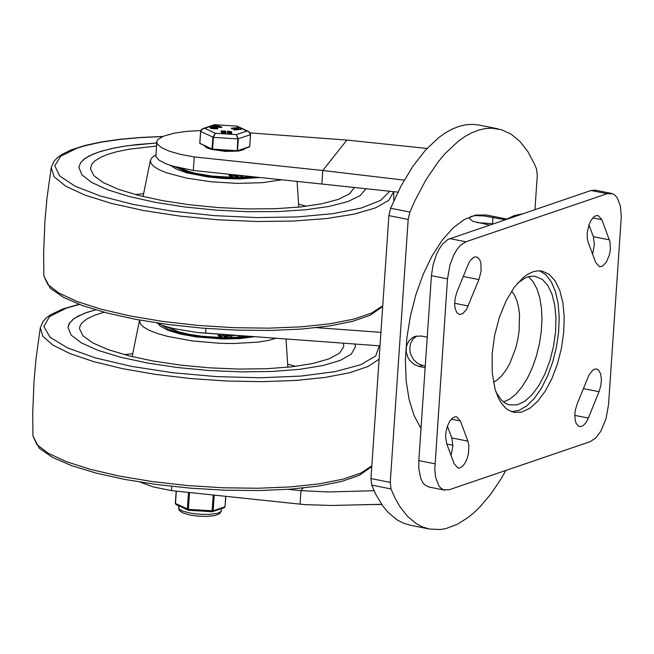 <?xml version="1.0" encoding="UTF-8"?>
<svg xmlns="http://www.w3.org/2000/svg" width="654" height="654" viewBox="0 0 654 654"><rect width="100%" height="100%" fill="white"/><g stroke="black" fill="none" stroke-linecap="round" stroke-linejoin="round"><path stroke-width="0.98" d="M588.338 418.078L586.164 422.337L583.581 425.296L580.883 426.604L578.61 426.228L576.19 423.432L575.193 420.326L574.817 414.415L575.332 410.091L577.171 403.87L588.878 375.241L592.622 370.287L594.649 369.142L596.603 369.003L598.5 370.009L600.576 373.598L601.41 379.075L600.862 385.492L599.031 391.713L588.338 418.078L574.784 415.372M599.031 391.713L583.368 388.59M601.884 219.703L610.002 241.882L610.37 249.452L609.389 254.946L606.364 262.131L602.293 266.292L599.554 266.758L595.712 262.54L588.199 242.381L587.218 238.04L587.218 232.791L589.033 224.682L591.224 220.112L593.889 216.907L595.295 215.951L598.034 215.485L601.884 219.703L592.867 217.913M609.397 239.871L593.325 236.666L594.404 244.768L592.573 254.128M467.88 441.139L468.861 445.472L468.485 453.484L467.038 458.838L464.847 463.408L462.182 466.613L459.378 468.051L458.029 468.035L454.187 463.825L446.666 443.657L445.562 436.766L446.069 431.313L447.508 425.958L449.699 421.389L452.364 418.184L455.168 416.745L456.517 416.753L460.359 420.972L467.88 441.139L451.808 437.935L452.887 446.044L451.047 455.413M460.359 420.972L451.342 419.173M478.9 279.601L466.629 309.277L462.77 313.683L459.46 314.484L456.754 312.538L455.053 308.23L454.644 304.404L455.192 297.987L457.032 291.766L468.746 263.121L470.52 260.251L473.161 257.676L475.18 256.858L477.461 257.235L479.881 260.03L480.878 263.137L481.074 271.206L478.9 279.601L463.228 276.478M468.207 305.974L454.644 303.268M447.5 278.882L450.042 264.641L453.778 254.946L456.917 249.566L460.391 245.389L465.869 241.792L607.125 193.698L612.692 193.78L615.226 195.423L617.409 198.105L620.409 206.157L621.3 216.834L608.547 404.581L606.013 418.813L600.764 431.329L595.663 438.066L590.194 441.663L448.946 489.83L443.363 489.756L440.829 488.105L438.654 485.431L435.646 477.379L434.771 469.547L447.5 278.882L431.427 275.686L418.813 460.596L418.846 469.081L420.833 478.605L422.582 482.227L424.765 484.908L428.672 486.968L444.736 490.173M611.318 193.363L595.246 190.159L591.053 190.502L447.974 239.405L442.554 244.114L439.218 248.921L436.308 254.79L433.054 264.944L431.427 275.686M522.472 213.85L514.257 215.599L505.902 219.491M492.151 353.978L492.225 372.78L495.078 389.171L498.422 398.123L500.49 401.883L505.313 407.818L508.035 409.935L513.97 412.388L521.745 412.094L529.838 408.276L537.841 401.123L545.346 390.986L551.992 378.38L557.437 363.943L561.402 348.394L563.699 332.51L564.206 317.084L562.898 302.9L559.84 290.662L555.197 280.983L549.18 274.353L542.109 271.108L537.629 270.846L532.969 271.802L528.236 273.961L523.494 277.288L514.33 287.196L506.098 300.848L499.378 317.296L494.62 335.42L492.151 353.978M539.558 270.805L546.016 274.925L551.42 282.046L555.54 291.823L558.173 303.832L559.211 317.525L558.606 332.265L556.382 347.388L552.638 362.218L547.553 376.066L541.349 388.312L534.31 398.392L526.756 405.856L519.039 410.352L511.502 411.685M495.912 391.869L501.209 399.872L505.477 403.314L508.984 404.826L517.281 404.859L524.655 401.376L531.947 394.853L538.79 385.615L544.847 374.137L549.81 360.975L553.423 346.8L555.516 332.322L555.974 318.269L554.788 305.344L552.001 294.194L547.766 285.373L542.289 279.332L534.604 276.176L529.487 276.462L525.538 277.778L517.567 283.133M447.426 426.179L451.808 437.935M588.952 224.919L593.325 236.666M506.686 219.033L486.453 215.011L475.646 215.084L464.381 219.442L453.099 227.911L442.218 240.181L432.147 255.796L423.261 274.157L415.903 294.586L410.344 316.299L406.788 338.486L405.382 360.321L406.167 380.971L409.126 399.668L414.129 415.699L421.004 428.476M425.272 365.929L422.353 365.349L419.116 366.453L425.157 367.654M419.116 366.453L414.047 364.36L409.731 360.387L408.129 357.918L406.208 352.171L406.404 346.424L408.693 341.2L412.576 337.554L415.004 336.418L421.192 336.009L427.234 337.211M489.511 225.074L472.867 221.314L469.695 218.845L469.776 217.48L471.232 216.417L475.572 215.599L484.025 215.943L505.141 219.752M498.144 128.863L478.859 125.028L472.49 124.334L465.95 124.759L459.271 126.296L452.511 128.928L445.717 132.648L438.932 137.43L425.591 150.011L412.854 166.329L401.082 185.916L390.601 208.242L388.893 215.616L370.957 478.565L371.717 485.104L391.002 488.947L390.242 482.407L408.178 219.458L409.886 212.076L414.947 200.614L426.106 179.58L438.409 161.563L444.875 153.845L458.217 141.264L465.002 136.49L471.796 132.77L478.556 130.13L485.227 128.593L491.775 128.176L501.52 129.705L511.199 134.193L520.036 141.55L527.876 151.63L534.571 164.244L536.525 168.977L537.286 175.517L534.956 209.599M371.717 485.104L375.764 494.293L382.852 506.073L388.198 512.491L397.035 519.832L403.395 523.151L410.074 525.162L429.351 529.012L440.175 529.536L445.758 528.612L457.113 524.426L468.542 517.183L474.215 512.458L479.823 507.038L490.729 494.187L501.038 478.883L505.91 470.406M391.002 488.947L395.049 498.135L399.643 506.27L407.483 516.333L416.312 523.682L422.672 526.993L429.351 529.012M381.601 504.291L331.57 505.468L304.494 504.61L171.512 490.623L153.175 486.895L140.136 482.112M374.072 490.721L328.529 491.947L300.946 490.664L300.031 504.193M288.226 489.323L300.946 490.664L303.031 488.031M171.806 486.363L171.512 490.623M404.254 180.144L322.782 170.498L194.254 156.935L180.888 154.45L169.819 151.352L161.824 147.853L157.451 144.215L156.723 141.82L157.679 139.645L163.189 136.294L174.471 133.122L186.504 131.38L200.794 130.53M397.902 192.121L321.858 184.027L322.782 170.498L346.873 140.079L427.013 148.458M250.171 132.909L346.873 140.079M321.858 184.027L193.331 170.465L194.254 156.935M193.331 170.465L172.28 165.969L165.863 163.745L159.02 160.173L155.938 156.535L156.723 141.82M156.42 322.847L163.753 325.831L173.302 328.512L197.018 332.445L380.007 345.868M380.93 332.338L316.495 327.67M422.353 365.349L417.587 363.387L413.581 359.675L410.867 354.713L410.115 351.958L409.805 349.146L410.524 343.71L412.936 339.115L416.729 335.968M493.312 223.774L477.101 222.597M87.195 312.301L95.582 309.832L84.668 313.201L74.613 318.163L69.798 322.594L67.967 327.327L69.054 323.755L73.134 319.242L78.112 316.095L87.195 312.301M355.089 344.061L355.4 346.89L351.304 354.084L340.211 360.428L322.667 365.602L299.557 369.346L272.039 371.48L241.498 371.881L209.46 370.548L177.528 367.532L147.314 362.986L120.328 357.149L97.928 350.307L81.227 342.802L71.073 335.012L67.967 327.327L71.073 335.012L81.227 342.802L97.928 350.307L120.328 357.149L147.314 362.986L177.528 367.532L209.46 370.548L241.498 371.881L272.039 371.48L299.557 369.346L322.667 365.602L340.211 360.428L351.304 354.084L355.4 346.89L355.089 344.061M254.046 336.736L240.271 338.568L223.439 339.009L196.552 336.982L180.406 334.055L167.767 330.237L160.042 325.929L158.301 323.738M104.133 312.236L94.822 315.163L86.851 318.931L81.742 323.117L79.862 326.469L79.543 328.782L82.944 335.78L92.623 342.835L108.114 349.612L128.65 355.776L153.24 361.033L180.684 365.12L209.64 367.85L238.694 369.069L266.423 368.733L291.488 366.861L312.661 363.534L328.905 358.915L339.442 353.234L343.734 346.767L343.432 343.219M139.572 320.059L140.185 323.632L143.496 327.008L149.308 330.335L157.418 333.499L167.53 336.393L192.227 340.922L219.842 343.285L233.494 343.53L258.044 342.099L268.042 340.481L276.021 338.331M234.949 335.347L234.345 335.437L234.949 335.347M232.325 335.682L229.652 335.927L232.325 335.682M225.148 336.172L223.782 336.205L225.148 336.172M246.37 336.172L235.195 337.358L222.18 337.603L201.53 336.213L188.638 334.219L177.667 331.545L166.68 326.755M200.018 332.747L221.869 334.398M168.119 327.172L178.599 331.823M245.176 336.36L246.296 336.172M167.007 326.853L167.571 327.343M222.139 336.532L219.343 336.802L222.229 336.426L218.763 335.543L221.338 335.42L218.289 335.306L221.477 336.369L219.352 336.581M221.305 336.475L219.18 335.919M219.164 336.14L218.534 335.78M218.518 336.001L218.084 335.608M221.518 335.772L218.918 335.666M225.834 336.516L224.404 336.172L226.202 335.968L226.873 336.499L225.834 336.516M226.578 336.508L226.202 335.968M226.186 336.197L224.51 336.295M227.698 336.638L224.641 336.802L223.717 336.238M223.856 335.96L224.657 336.573L227.723 336.614L226.08 335.306L224.87 335.804L222.695 335.257L223.856 335.96M223.848 335.968L222.662 335.379M231.026 336.197L229.44 336.123L229.816 335.093L227.077 335.216L229.194 335.265L228.696 336.074L231.017 336.181M228.704 336.115L231.761 336.344M229.047 335.494L227.535 335.33M229.946 335.379L229.505 336.205M233.478 335.24L231.769 335.42L234.336 335.6L231.941 335.502M236.756 335.477L235.914 335.42M238.988 336.115L238.514 335.804L239.004 335.894M238.497 336.033L237.794 335.551M98.1 152.235L111.417 148.605L123.361 146.365L136.784 144.583L156.641 142.973L127.677 145.719L115.218 147.804L101.133 151.262L93.22 154.074L85.519 158.096L80.695 162.527L78.864 167.252L80.695 162.527L84.039 159.175L89.018 156.028L98.1 152.235M365.954 188.712L360.215 195.595L347.814 201.579L329.363 206.378L305.745 209.762L278.113 211.561L247.792 211.692L216.253 210.147L185.025 206.999L155.611 202.405L129.435 196.584L107.763 189.815L91.642 182.433L81.856 174.79L78.864 167.252L81.856 174.79L91.642 182.433L107.763 189.815L129.435 196.584L155.611 202.405L185.025 206.999L216.253 210.147L247.792 211.692L278.113 211.561L305.745 209.762L329.363 206.378L347.814 201.579L360.215 195.595L365.954 188.712M260.12 177.512L239.323 178.943L223.464 178.477L207.596 176.915L186.75 172.811L176.588 169.263L170.481 165.405M156.429 146.071L129.108 149.202L116.24 151.867L108.139 154.238L101.395 156.927L94.838 160.909L91.83 164.146L90.44 168.707L93.792 175.632L103.316 182.63L118.562 189.349L138.795 195.481L163.042 200.729L190.15 204.849L218.82 207.62L247.662 208.937L275.309 208.716L300.423 206.983L321.801 203.803L338.429 199.347L349.498 193.821L354.476 187.485M155.824 154.916L152.063 157.467L150.412 160.263L150.992 163.386L153.96 166.59L159.208 169.762L166.557 172.811L186.562 178.109L211.365 181.796L237.729 183.398L262.221 182.695L281.653 179.785M242.634 175.664L240.558 175.844L242.634 175.664M236.061 176.09L234.688 176.122L236.061 176.09M252.64 176.719L236.2 177.545L211.904 176.065L195.235 173.22L186.202 170.702L179.531 167.874M206.304 171.83L229.652 174.291M180.635 168.127L189.472 171.732M233.053 176.441L230.249 176.719L233.143 176.335L229.677 175.452L232.252 175.337L229.194 175.223L232.391 176.286L230.265 176.498M232.219 176.384L230.094 175.828M230.077 176.057L229.44 175.689M229.431 175.918L228.998 175.517M232.423 175.689L229.832 175.583M236.748 176.433L235.317 176.09L237.116 175.885L237.786 176.417L236.748 176.433M237.492 176.425L237.116 175.885M237.1 176.114L235.424 176.212M234.753 175.877L233.56 175.525L235.162 175.771L234.565 176.04L235.571 176.49L238.62 176.752L235.554 176.719L234.623 176.155M238.62 176.752L236.993 175.223L236.257 175.198L236.887 175.705L233.568 175.297M239.969 175.386L239.601 175.991L242.683 176.13L240.876 176.253L240.353 176.04L240.664 175.46M239.609 176.032L242.667 176.261M239.953 175.411L238.62 175.239M238.465 175.239L238.04 175.182M240.77 175.468L240.41 176.114M204.203 145.768L206.697 147.771L211.013 149.3L225.499 151.442L238.62 151.017L243.599 149.692L245.095 148.483M200.312 143.888L199.854 143.357L200.655 131.519L201.375 129.754L202.658 128.74L204.735 128.323L203.018 128.527L214.708 124.628M203.018 128.527L200.582 131.446L203.018 128.527M250.531 134.462L248.504 131.429L246.901 131.037L249.256 131.969L250.474 133.972L249.714 146.57L237.508 150.722L238.309 138.885L236.364 134.618L237.811 138.918L213.384 137.348L215.28 133.261L212.877 137.25L212.076 149.087L199.772 143.283L212.534 149.627L213.384 137.348L200.582 131.446L199.772 143.283L200.647 131.519M236.895 126.05L248.504 131.429L250.596 134.675L237.811 138.918L237.189 151.172L237.508 150.722L212.076 149.087L212.329 149.578L236.969 151.205L249.174 147.036M237.255 126.157L214.324 124.685M238.358 128.233L233.568 128.225L237.868 127.636L231.491 128.168L235.849 128.56L234.067 129.378L240.778 128.985L235.456 129.091L237.091 128.527L237.059 128.977M240.754 129.345L234.606 129.991L233.854 129.835L233.936 129.328M234.475 129.042L231.467 128.699M221.747 126.958L221.714 127.514L215.845 127.187L214.12 126.549L214.16 125.993L217.283 125.772L221.747 126.958L214.16 125.993M217.708 128.323L217.676 128.887L211.806 128.56L210.081 127.922L210.122 127.358L213.245 127.146L217.708 128.323L211.847 127.996L210.122 127.358M226.031 132.394L221.968 131.209L225.671 131.152L221.526 130.849L220.962 131.135L221.453 131.454L225.017 132.329L221.869 132.517L226.031 132.394L225.99 132.958L221.829 133.081L221.518 132.419M223.603 132.484L221.412 132.018L220.962 131.135M225.785 131.765L223.259 131.609M230.584 132.819L230.51 132.19L227.731 131.863L227.355 131.152L230.551 131.626L230.682 132.746L228.066 132.983L231.688 132.811L231.557 131.683L227.355 131.152M231.688 132.827L231.647 133.375L230.004 133.661L227.51 133.391L227.551 132.827M231.467 128.756L231.5 128.192M231.933 128.879L231.974 128.315M234.026 129.942L234.067 129.378M227.731 131.863L227.764 131.299M225.777 131.887L225.818 131.323M221.412 132.018L221.453 131.454M222.188 132.231L222.229 131.667M221.829 133.081L221.869 132.517M213.09 126.467L212.329 126.516L213.09 126.467M216.163 128.004L214.545 128.11L216.163 128.004L216.139 128.437M212.354 127.824L211.119 127.432L213.972 127.71L212.354 127.824M213.613 128.184L213.58 128.748M213.58 128.143L213.539 128.707M213.417 128.143L213.384 128.707M220.202 126.631L218.583 126.737L220.202 126.631L220.169 127.064M216.384 126.451L215.158 126.058L216.776 125.944L218.003 126.345L216.384 126.451M217.651 126.811L217.61 127.375M217.618 126.77L217.578 127.334M217.455 126.77L217.414 127.334M188.507 492.413L187.363 509.172L188.295 510.259L212.501 511.73L213.13 510.831L214.201 495.127M213.204 495.021L212.051 511.788L224.371 507.676L225.017 506.515M179.327 506.016L188.295 510.259L189.513 492.519M175.476 503.318L175.991 504.569L175.476 503.588L176.327 491.129M465.869 241.792L449.797 238.587M591.053 190.502L607.125 193.698M434.885 463.792L418.813 460.596M503.515 401.973L509.793 399.103L516.039 394.002L522.031 386.866L527.549 377.947L532.389 367.573L536.37 356.119L539.362 344.004L541.242 331.668L541.953 319.561L541.455 308.124L539.779 297.774L536.983 288.88L533.165 281.776L528.465 276.716M511.657 291.055L514.6 295.314L516.93 300.807L518.589 307.347L519.521 314.746L519.104 331.177L517.772 339.704L515.736 348.083L509.826 363.42L506.131 369.894L502.092 375.306L497.833 379.483L493.484 382.288M390.242 482.407L370.957 478.565M409.886 212.076L390.601 208.242M388.893 215.616L408.178 219.458M205.65 333.221L205.969 328.431M492.536 223.619L492.969 217.324M371.832 465.803L360.869 473.055L343.08 479.153L319.25 483.846L290.401 486.928L257.799 488.252L222.867 487.778L187.118 485.513L152.112 481.557L119.371 476.087L90.334 469.343L66.258 461.61L48.192 453.238L36.926 444.581L32.937 436.022L39.379 448.342L52.761 457.538L71.727 465.689L96.081 473.079L124.898 479.456L157.025 484.573L191.107 488.219L225.736 490.23L259.458 490.541L290.858 489.127L318.653 486.053L341.74 481.409L359.283 475.319L371.774 466.637M32.937 436.022L32.741 412.707L33.992 381.642L36.06 358.417L40.319 327.621L42.78 336.238L52.819 345.034L69.986 353.61L93.514 361.588L122.331 368.603L155.162 374.341L190.518 378.543L226.815 381.02L262.426 381.666L295.747 380.448L325.283 377.415L349.702 372.715L367.916 366.551L379.099 359.209M379.263 345.819L375.748 355.94L360.722 364.744L335.24 371.611L301.093 376.058L260.668 377.775L216.809 376.63L172.591 372.723L131.119 366.314L95.296 357.861L67.64 347.953L50.088 337.276L43.867 326.599L49.418 316.65L66.34 308.14L79.461 304.445M295.739 366.346L287.662 364.213M132.729 353.651L124.44 354.672M250.294 336.458L237.794 337.963L222.891 338.306L199.135 336.614L178.207 332.641L168.078 329.117L162.167 325.283M382.745 305.737L371.783 312.972L354.002 319.07L330.164 323.763L301.314 326.837L268.712 328.161L233.772 327.679L198.023 325.414L163.018 321.457L130.277 315.996L101.239 309.252L77.164 301.527L59.089 293.156L47.824 284.506L43.834 275.955L50.301 288.3L63.708 297.48L82.682 305.622L107.052 313.004L135.868 319.373L167.996 324.482L202.078 328.12L236.699 330.139L270.413 330.45L301.805 329.036L329.591 325.962L352.669 321.318L370.205 315.244L382.688 306.562M43.834 275.955L43.638 252.64L44.889 221.567L46.957 198.342L51.216 167.547L54.11 176.727L65.572 186.088L85.028 195.137L111.474 203.427L143.578 210.523L179.695 216.073L217.986 219.785L256.499 221.485L293.278 221.068L326.444 218.567L354.304 214.103L375.445 207.915L388.795 200.304L393.659 191.671M389.776 191.254L380.62 200.418L361.204 208.054L332.788 213.686L297.218 216.932L256.793 217.594L214.152 215.616L172.059 211.136L133.252 204.44L100.242 195.963L75.177 186.259L59.686 175.959L54.773 165.732L60.757 156.232L77.237 148.082L86.075 145.45L101.713 142.073L119.927 139.433L140.316 137.593L162.454 136.588M306.538 206.263L298.576 204.162M143.627 193.6L135.452 194.606M256.458 177.128L237.835 178.248L223.864 177.831L209.852 176.506L196.846 174.373L185.842 171.601L174.798 166.688M212.542 149.611L236.969 151.188M250.531 134.601L249.722 146.439M236.364 134.618L215.28 133.261L204.735 128.323L215.272 124.742L236.356 126.099L246.901 131.037L236.364 134.618M234.606 129.991L234.647 129.427M240.746 129.549L240.778 128.985M238.342 128.437L238.383 127.873M230.51 132.19L230.551 131.626M229.816 131.985L229.848 131.421M228.033 133.547L228.066 132.983M230.004 133.661L230.044 133.097M225.082 131.871L225.115 131.307M224.363 132.517L224.396 132.051M212.558 127.048L212.583 126.639M213.425 127.456L213.4 127.898M212.738 127.317L212.705 127.873M211.847 127.996L211.806 128.56M211.16 127.857L211.119 128.421M217.463 126.083L217.43 126.524M216.776 125.944L216.744 126.5M215.885 126.623L215.845 127.187M215.199 126.484L215.158 127.048M249.714 146.57L249.403 147.019L249.714 146.57M225.712 496.345L225.001 506.776L224.371 507.676M225.859 496.361L225.001 506.776L213.13 510.831L188.368 509.368L175.321 503.441L176.163 491.113M205.201 511.346L212.043 511.755M221.534 508.649L221.109 511.461L217.537 513.284L210.531 514.322L201.465 514.379L192.096 513.439L183.112 511.297L178.992 508.984L178.648 505.82M452.911 445.235L446.805 444.017M381.723 504.479L363.469 504.626M40.319 327.621L43.05 321.392L46.426 317.803L50.873 314.582L62.645 309.056L79.052 304.29M139.506 320.337L132.124 356.634M286.035 339.05L287.858 367.246M393.7 191.671L393.872 200.664M51.216 167.547L53.947 161.325L57.315 157.745L61.754 154.524L71.302 149.848L84.995 145.45L101.002 142L119.551 139.318L140.267 137.471L162.74 136.473M150.412 160.263L143.03 196.535M297.112 181.411L298.772 207.146M231.451 128.724L231.491 128.168M233.854 129.835L233.887 129.271M240.991 129.459L241.032 128.903M238.596 128.356L238.628 127.792M231.647 133.375L231.688 132.811M225.859 131.83L225.9 131.266M221.461 132.95L221.493 132.386M212.297 127.023L212.329 126.516M213.645 127.211L213.686 126.655M188.295 510.259L195.137 510.7M175.991 504.569L179.924 506.417M221.395 510.733L219.67 513.717L214.7 515.638L206.991 516.431L198.293 516.178L190.028 515.05L182.703 512.875L179.286 510.382L178.509 507.815"/></g></svg>
